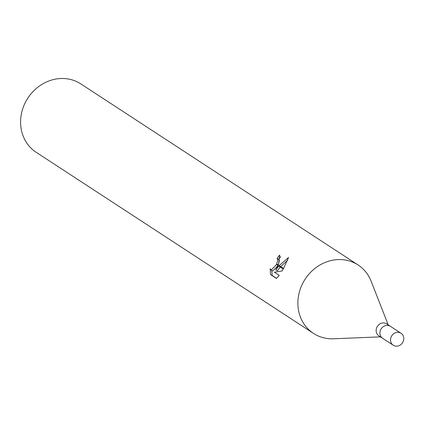 <?xml version="1.0" encoding="UTF-8"?>
<svg xmlns="http://www.w3.org/2000/svg" width="424" height="424" viewBox="0 0 424 424"><rect width="100%" height="100%" fill="white"/><g stroke="black" fill="none" stroke-linecap="round" stroke-linejoin="round"><path stroke-width="0.64" d="M390.541 326.406A7.144 6.408 123.1 0 0 390.451 326.342L386.667 323.872A7.144 6.408 123.1 0 0 377.111 326.819A7.144 6.408 123.1 0 0 378.849 335.834L382.639 338.31A7.144 6.408 123.1 0 0 382.729 338.368M382.639 338.31A7.144 6.408 123.1 0 1 380.9 329.294A7.144 6.408 123.1 0 1 390.451 326.342A7.144 6.408 123.1 0 0 380.895 329.294A7.144 6.408 123.1 0 0 382.639 338.31L393.244 345.237A7.15 6.408 123.1 0 0 402.8 342.285A7.15 6.408 123.1 0 0 401.056 333.269A7.15 6.408 123.1 0 0 391.5 336.221A7.15 6.408 123.1 0 0 393.244 345.237M371.212 281.398A40.842 36.612 123.1 0 0 358.121 264.984A40.842 36.612 123.1 0 0 303.51 281.843A40.842 36.612 123.1 0 0 333.476 338.776L380.418 336.863M358.121 264.984L80.852 83.92A40.842 36.612 123.1 0 0 26.24 100.774A40.842 36.612 123.1 0 0 36.188 152.311L313.458 333.375A40.842 36.612 123.1 0 0 333.746 338.765M388.23 324.895L371.111 281.144A40.842 36.612 123.1 0 0 339.2 259.557A40.842 36.612 123.1 0 0 303.51 281.843A40.842 36.612 123.1 0 0 313.458 333.375M275.748 269.881L278.78 266.039L283.269 268.97L282.093 270.984L274.402 272.203L279.246 275.367L276.459 278.457L270.48 274.561L270.183 268.662L271.127 270.083L276.533 264.571L278.128 265.615L275.748 269.881L277.381 270.756L280.291 267.025M280.73 256.663A38.801 34.784 123.1 0 0 278.642 259.313L279.337 260.596L278.319 265.048M278.642 259.313L277.015 258.439A40.842 36.612 -56.9 0 1 279.723 255.02L278.382 265.09L276.766 264.035L277.715 259.721L277.015 258.439M271.752 270.417L272.181 275.468L276.591 278.351M272.176 275.468L270.48 274.561M279.167 265.604L288.569 257.469L283.555 268.466L279.167 265.604L278.78 266.039M287.705 260.177L280.677 266.59M276.533 264.571A6.524 2.883 -61.8 0 0 276.766 264.035M278.08 265.583L272.775 270.968L271.127 270.083M390.451 326.342L401.056 333.269"/></g></svg>
